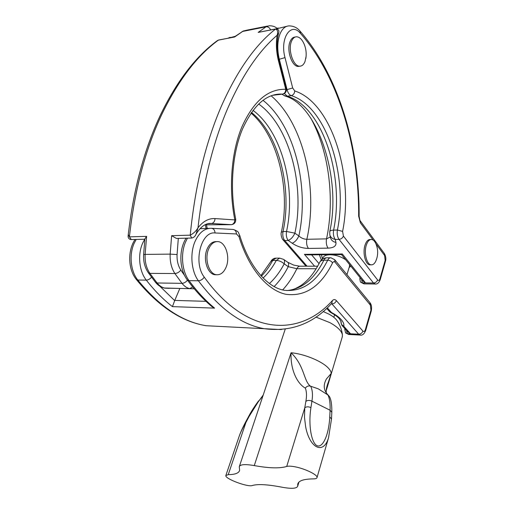 <?xml version="1.0" encoding="UTF-8"?>
<svg xmlns="http://www.w3.org/2000/svg" width="514" height="514" viewBox="0 0 514 514"><rect width="100%" height="100%" fill="white"/><g stroke="black" fill="none" stroke-linecap="round" stroke-linejoin="round"><path stroke-width="0.77" d="M267.524 26.079L245.904 30.358L242.659 31.425L234.628 36.989L218.771 39.996L216.779 41.036C195.32 56.932 176.443 81.784 160.15 115.599M282.957 94.03L282.559 94.081C284.666 93.522 285.726 91.922 285.733 89.282L278.492 60.967C276.281 52.03 275.845 43.446 277.168 35.222C278.132 31.868 277.605 29.806 275.581 29.035L275.973 28.887C278.53 29.208 279.41 30.654 278.607 33.224L277.168 35.222C258.452 51.278 241.843 75.944 227.342 109.219C212.944 143.085 203.158 182.618 197.986 227.811C196.213 230.972 193.624 233.42 190.212 235.168C195.153 185.997 205.471 143.155 221.174 106.642C236.993 70.887 255.13 45.02 275.581 29.035L258.182 32.414L266.053 26.805L269.24 25.739C272.741 25.803 275.343 26.689 277.052 28.386M278.415 94.634L280.593 94.364M205.433 224.573L206.442 224.708L207.232 228.428M206.467 224.824L231.287 224.695C233.446 224.258 234.628 222.665 234.827 219.915C228.524 188.252 231.332 152.266 241.76 127.221C253.248 101.457 267.91 88.806 285.733 89.282L286.324 88.684L279.115 60.434C276.731 50.539 276.564 41.467 278.607 33.224M171.631 235.675L176.405 238.425L191.716 238.04L190.212 235.168L171.631 235.675L170.173 254.122L145.128 254.404C144.781 261.793 146.368 268.115 149.895 273.377L174.895 273.532C171.406 268.147 169.832 261.684 170.173 254.122L177.079 254.558C176.81 260.592 178.056 265.77 180.819 270.081L184.654 275.6M144.884 238.881L146.612 236.369L145.128 254.404L143.624 254.584L144.884 238.881M275.793 28.919L258.182 32.414M278.633 94.165L278.53 94.492M286.324 88.684C286.696 91.633 285.456 93.432 282.597 94.081L273.005 95.27M275.889 94.557L278.158 94.653L275.074 94.724M280.188 94.415L281.588 94.062C266.329 93.657 253.261 105.415 242.377 129.322C232.328 153.403 229.578 188.465 235.701 219.182L234.827 219.915L215.032 218.572C208.69 218.238 203.011 221.322 197.986 227.811L196.02 234.185C195.249 236.286 193.81 237.571 191.716 238.04L192.018 238.033M234.628 36.989L218.366 40.143C196.965 55.769 178.05 80.653 161.608 114.795C145.301 149.625 134.565 190.308 129.419 236.845L128.275 234.48C133.531 189.364 144.126 149.805 160.06 115.798M216.381 241.625C212.43 241.458 209.32 243.989 207.046 249.206C202.76 259.069 207.495 274.123 214.923 274.72L216.593 274.752M208.562 249.187C204.276 259.056 209.012 274.129 216.426 274.733C220.641 275.061 223.898 272.459 226.205 266.933C230.317 257.039 225.633 242.145 218.071 241.612C214.049 241.342 210.881 243.867 208.562 249.187M295.312 36.989L295.055 37.04C292.954 37.175 291.303 38.672 290.108 41.525C286.227 50.192 292.061 67.148 298.512 66.402L299.656 66.216M305.817 58.557C306.627 53.572 306.068 48.753 304.134 44.101C302.033 39.327 299.476 36.892 296.462 36.777C294.361 36.918 292.71 38.415 291.522 41.268C287.641 49.948 293.475 66.916 299.919 66.177C302.116 66.062 303.813 64.507 305.008 61.519L306.087 56.476M239.383 467.849L239.267 466.757C239.948 464.527 244.497 464.058 252.92 465.356L254.276 465.588C268.97 468.267 279.783 468.556 286.709 466.468C288.097 466.025 290.371 466.05 293.533 466.545C303.658 468.029 318.063 474.814 317.022 477.557C316.83 478.425 315.609 478.868 313.36 478.887C303.601 479.003 298.39 480.796 297.734 484.259L297.715 486.141C296.867 488.506 291.971 488.923 283.021 487.394L278.723 486.591C266.072 484.387 257.27 484.027 252.329 485.518C247.78 487.375 224.547 478.624 225.845 475.527L228.242 474.653C235.116 474.576 238.92 473.118 239.64 470.278L239.383 467.849M331.504 419.026L328.549 437.722C323.627 454.922 309.691 448.491 305.637 426.736L304.487 417.349L304.77 407.82C306.363 406.561 308.419 406.49 310.931 407.608C308.149 425.084 311.439 443.074 316.997 445.657C322.548 448.381 328.896 435.197 329.75 416.95L330.084 410.236C330.348 403.612 329.635 398.523 327.938 394.964L328.183 395.118C323.614 390.524 323.03 385.14 326.416 378.966L331.202 373.472L326.801 386.984M342.202 337.139L342.44 335.064C341.868 329.885 340.12 325.144 337.184 320.845C335.681 318.558 332.969 316.335 329.044 314.183L323.184 311.529M342.44 335.064C341.784 331.074 337.614 326.936 329.93 322.657L315.924 317.074M322.548 259.062L322.869 258.079C323.544 255.985 325.934 254.88 330.033 254.758C335.803 254.905 341.039 256.589 345.742 259.821M349.52 264.517L349.449 266.464M370.883 239.505L370.324 239.518C368.043 239.421 366.264 241.342 364.972 245.274C362.454 252.933 365.448 264.671 369.881 264.832L370.62 264.826M375.773 261.202L376.865 258.176C378.15 253.408 377.88 248.737 376.062 244.156C374.892 241.317 373.415 239.755 371.628 239.485C369.348 239.395 367.568 241.317 366.283 245.255C363.771 252.92 366.758 264.665 371.185 264.826C372.978 264.973 374.507 263.766 375.773 261.202L376.402 259.628M319.374 254.771L321.334 260.033M330.329 236.954L326.538 238.862C325.915 242.64 326.441 245.737 328.118 248.14C333.817 247.857 336.419 245.949 335.925 242.415C333.059 241.805 331.267 240.289 330.547 237.853L330.528 237.77M258.671 104.008C289.69 126.142 305.085 186.196 294.888 233.163L298.852 235.958C297.208 239.64 294.991 242.068 292.203 243.238C297.246 246.585 302.662 248.313 308.451 248.429L328.118 248.14M292.203 243.238L288.232 240.449C286.491 238.117 285.925 235.129 286.529 231.467C296.199 187.604 281.916 131.565 252.991 110.362M284.37 93.497L287.236 96.163C323.062 107.092 344.669 177.041 333.599 230.131C333.027 233.928 333.573 237.031 335.237 239.453L339.041 239.376C337.383 236.948 336.843 233.831 337.409 230.021C348.428 176.784 326.904 106.616 291.213 95.617C289.356 94.891 287.975 92.918 287.075 89.699L279.32 59.316C277.052 49.672 277.284 41.197 280.034 33.892C282.199 28.829 285.161 26.163 288.919 25.893C293.488 25.899 297.176 27.634 299.996 31.084L300.478 33.416C290.969 21.434 279.642 38.28 285.007 57.607L292.684 87.984L294.74 90.959C331.819 102.826 353.94 175.936 342.6 231.403L343.41 236.074L377.597 279.944C378.535 280.882 379.313 280.477 379.936 278.716L385.166 260.437L384.613 255.529L375.895 243.752M327.938 394.964L318.23 388.815L310.668 386.226C312.499 389.875 312.923 394.855 311.94 401.171L310.931 407.608M262.988 395.741L258.324 401.704L249.213 416.25L245.878 422.572C242.524 428.117 240.077 433.334 238.515 438.236L225.897 475.373M286.709 466.468L304.77 407.82L305.875 401.363C306.845 395.915 306.665 391.501 305.329 388.121C296.963 383.483 290.307 369.354 291.059 352.752C304.686 365.865 303.549 381.047 310.437 386.142L310.668 386.226M258.324 401.704L263.219 395.048M228.242 474.653L245.878 422.572L245.499 422.27C242.338 428.329 240.192 433.135 239.042 436.694M331.826 412.369L331.826 412.299C331.935 404.948 331.177 399.751 329.538 396.724L328.183 395.118M305.875 401.363C307.488 400.168 309.505 400.104 311.94 401.171L330.084 410.236L331.826 412.299L331.511 418.961L329.75 416.95M305.329 388.121C306.717 386.252 308.419 385.596 310.437 386.142M271.219 95.874C303.645 123.456 318.372 188.702 306.845 239.293C303.883 239.222 301.217 238.111 298.852 235.958C309.582 187.424 294.618 125.275 263.052 100.339M284.216 95.745L287.236 96.163L291.213 95.617C293.333 95.071 294.509 93.516 294.74 90.959M362.492 280.663L365.525 282.912L373.492 283.008L339.041 239.376C341.129 239.132 342.581 238.033 343.41 236.074M341.54 254.565L342.318 253.967L365.525 282.912L362.364 282.867L364.317 283.876M307.436 254.88L304.423 254.34L342.318 253.967M187.469 238.143L185.535 242.043C180.401 253.922 182.02 271.443 189.056 280.657C197.203 291.682 205.716 300.838 214.595 308.13L172.428 306.627L174.773 300.401L206.011 301.339M179.784 288.56L174.773 300.401M274.148 286.555C279.558 281.094 284.261 274.463 288.258 266.663L284.197 263.855C280.034 271.733 275.112 278.286 269.432 283.522M263.117 278.029C268.141 273.275 272.523 267.415 276.269 260.45L279.622 258.124L283.516 259.345C284.615 260.052 284.84 261.555 284.197 263.855C281.794 261.697 279.153 260.559 276.269 260.45L272.716 260.469C269.439 266.541 265.654 271.784 261.369 276.198M330.341 257.771L327.039 257.797C325.792 257.694 324.726 258.497 323.839 260.212C314.491 278.986 302.129 289.112 286.754 290.577M340.93 321.083L341.033 323.023L341.116 321.751L339.465 318.873C337.647 316.791 334.749 314.684 330.772 312.557L330.656 312.493M283.786 259.531L287.564 262.127C288.669 262.84 288.9 264.35 288.258 266.663L296.861 268.719C292.858 276.943 288.129 284.011 282.661 289.922M214.595 308.13L212.089 306.768C203.435 299.521 195.179 290.59 187.314 279.969L189.056 280.657L198.385 280.772C191.394 271.488 189.775 253.82 194.877 241.837C198.924 232.746 204.399 228.235 211.299 228.293C213.561 228.505 214.807 230.066 215.038 232.97C201.038 231.024 192.975 262.847 204.257 277.136C247.305 337.088 300.382 336.574 332.372 300.587C333.74 299.238 335.07 299.251 336.368 300.626L362.91 331.087C363.899 331.954 364.728 331.453 365.39 329.57L370.947 310.128L370.369 305.117L335.109 262.262C334.184 261.311 333.342 261.517 332.571 262.892C320.954 286.234 305.464 296.713 286.099 294.336C267.672 290.622 248.962 269.137 238.971 236.594L236.459 233.954L215.038 232.97M327.289 307.841L331.44 312.473C335.7 314.722 338.951 317.087 341.193 319.579C343.371 322.06 344.232 324.283 343.776 326.236L341.502 324.488L340.904 321.025M345.479 332.744L347.329 333.631L350.554 333.798L347.644 331.742M234.211 36.995L242.659 31.425L266.053 26.805C268.09 26.625 269.612 27.666 270.634 29.921M231.563 224.676L211.293 223.513L207.932 223.718M208.433 223.616L211.434 223.5C213.625 223.05 214.82 221.405 215.032 218.572M131.276 239.556L129.419 236.845L146.612 236.369M206.101 228.467L205.304 224.631M178.307 238.374L177.079 254.558M194.029 288.823L189.698 288.624C186.826 287.975 184.263 286.214 181.995 283.342L174.895 273.532C177.253 273.332 179.225 272.182 180.819 270.081M143.624 254.584C143.258 261.504 144.826 267.569 148.328 272.761L149.895 273.377L157.091 282.976C159.379 285.784 161.981 287.506 164.891 288.142L189.698 288.624L192.711 286.928M187.443 280.149C185.92 282.141 184.108 283.208 181.995 283.342L157.091 282.976L155.556 282.392C158.094 285.495 161.158 287.41 164.737 288.136L169.215 288.348M273.776 29.311L271.508 29.754M155.427 282.231L148.231 272.632M194.26 288.804L164.114 288.001M278.492 60.967L279.115 60.434M286.825 26.298L276.384 28.848M254.276 465.588L291.059 352.752C303.986 353.844 321.68 361.059 328.086 367.812C330.142 369.907 331.177 371.789 331.202 373.472L326.191 390.248M235.046 36.378L228.415 38.12M330.547 237.853L329.834 234.892C330.56 237.327 332.365 238.849 335.237 239.453L335.925 242.415M282.97 239.787L284.724 240.52L288.232 240.449C291.008 239.267 293.224 236.838 294.888 233.163L286.529 231.467L283.015 231.57C282.411 235.219 282.976 238.2 284.724 240.52L307.07 266.201M314.613 266.194L304.423 254.34M329.834 234.892L329.744 231.66C329.949 230.747 331.234 230.233 333.599 230.131L337.409 230.021L342.6 231.403M251.462 112.438C279.166 134.674 292.44 188.908 283.015 231.57L281.344 232.232C280.528 234.088 281.781 238.901 283.098 239.935L305.997 266.201M286.465 89.783L292.684 87.984M278.858 59.393L285.007 57.607M375.426 284.024L373.492 283.008C375.496 282.841 376.865 281.82 377.597 279.944M373.177 240.077L360.391 222.819L358.65 216.163C359.164 148.45 338.938 77.331 300.478 33.416M311.593 254.841L319.053 263.631M308.451 248.429C306.742 246.058 306.203 243.013 306.845 239.293L326.538 238.862C334.974 199.355 329.005 151.135 310.687 117.95M298.673 482.376L297.722 485.569M249.213 416.25L248.879 415.993C252.117 409.774 257.071 402.905 258.6 400.856M379.936 278.716L380.225 279.648C378.985 282.873 377.257 284.332 375.021 284.017L363.912 283.869L360.545 282.122L362.364 282.867L361.535 279.475M385.166 260.437L385.416 261.465M384.613 255.529L384.26 253.376L360.198 220.795M360.391 222.819L359.125 216.298C359.594 147.968 339.394 76.329 300.163 31.277M358.65 216.163L359.125 216.298M360.41 281.955L359.813 278.806L360.475 278.151M326.692 308.406L329.718 311.78L331.44 312.473L330.772 312.557L329.538 311.574M209.249 228.364L199.978 228.672M136.21 239.428L134.225 243.154C128.937 254.507 130.582 271.219 137.791 280.027L146.297 280.13C139.114 271.257 137.476 254.411 142.738 242.968L144.717 239.216M159.828 286.208L174.689 300.613M316.161 268.751L296.861 268.719C297.773 266.939 298.885 266.098 300.208 266.201L317.665 266.194M279.057 258.131L276.082 258.15L270.942 261.35L260.868 275.645M211.794 228.319L232.771 229.424C235.001 229.636 236.234 231.146 236.459 233.954M288.752 290.416C292.678 289.433 292.935 290.204 300.51 285.797C307.873 280.869 314.285 273.037 319.734 262.294C320.344 260.958 321.713 260.264 323.839 260.212L327.694 260.193C328.574 258.471 329.635 257.668 330.881 257.771L334.691 259.705L335.109 262.262M238.971 236.594L239.704 235.335C249.508 268 268.398 288.123 284.73 290.339C302.618 291.849 316.939 281.8 327.694 260.193C329.834 260.347 331.459 261.247 332.571 262.892M172.428 306.627C163.33 299.578 154.618 290.744 146.297 280.13C148.231 280.008 149.972 279.025 151.534 277.194M135.111 239.46C127.517 250.312 127.967 269.291 136.338 279.475L137.791 280.027C159.616 306.64 182.406 321.873 206.159 325.722L224.008 326.641M281.415 329.577L264.318 328.703C241.541 324.803 219.568 308.824 198.385 280.772C200.801 280.58 202.76 279.365 204.257 277.136M331.196 303.915L331.941 303.941L331.511 303.581M360.487 335.096L358.676 334.216L331.941 303.941C334.049 303.793 335.526 302.688 336.368 300.626M341.007 322.978L342.073 325.535L343.776 326.236L350.554 333.798L358.676 334.216C360.725 334.119 362.132 333.078 362.91 331.087M346.449 330.406L347.329 333.631L349.16 334.498M187.192 279.802L187.314 279.969C179.129 269.278 178.724 249.476 186.145 238.181M334.845 259.898L369.894 302.618L370.369 305.117M371.236 311.092L370.947 310.128M370.041 302.804C371.526 304.648 371.93 307.385 371.262 311.021L365.711 330.431L365.39 329.57M332.372 300.587L331.755 303.324M331.819 303.247L332.012 303.042C313.566 323.614 291.001 332.166 264.318 328.703L206.159 325.722C181.615 321.745 158.338 306.331 136.338 279.475L136.223 279.333M347.946 332.076L341.9 325.343M365.711 330.431C364.22 334.068 362.338 335.616 360.057 335.07L348.723 334.479L345.652 332.937L344.74 329.313L345.08 328.883M128.243 234.776C127.748 237.59 128.654 239.19 130.961 239.563L144.852 239.216M242.049 31.624L244.156 30.705M196.02 234.185C202.285 223.886 208.408 223.044 211.434 223.5L231.287 224.695C234.442 224.194 235.913 222.356 235.701 219.182M218.585 40.028L217.467 40.529M214.923 274.72L216.426 274.733M298.512 66.402L299.919 66.177M276.063 28.874L278.158 27.987M239.389 466.391L285.225 329.172M328.549 437.722L317.022 477.557M349.134 267.498L350.876 266.207M369.881 264.832L371.185 264.826M333.837 317.305L334.601 314.806M346.944 274.643L349.552 266.149M321.398 254.751L322.516 259.088M328.054 395.022C325.58 394.097 325.561 390.081 328.009 382.962L326.763 387.119M297.966 483.468L297.734 484.259M297.715 486.141L298.917 482.126M326.165 390.852L342.363 336.606M248.872 415.999L245.499 422.27M329.744 231.66C341.932 177.407 317.106 105.036 285.456 96.131L281.743 94.203M384.382 253.53C385.898 256.415 386.252 259.03 385.442 261.388L380.225 279.648M281.351 232.18C290.847 189.717 277.637 135.471 251.025 113.061M228.062 38.19L230.137 37.329M359.839 278.729L360.134 277.727M341.514 254.565L362.73 280.952M306.864 254.886L341.649 254.565M326.493 257.803C323.563 258.028 321.366 259.409 319.907 261.947M299.688 266.201L293.635 265.07L287.834 262.313M239.704 235.335C237.764 231.955 239.614 231.962 233.414 229.475M271.026 261.189C272.034 259.397 273.532 258.381 275.51 258.15M344.759 329.243L344.92 328.709"/></g></svg>
